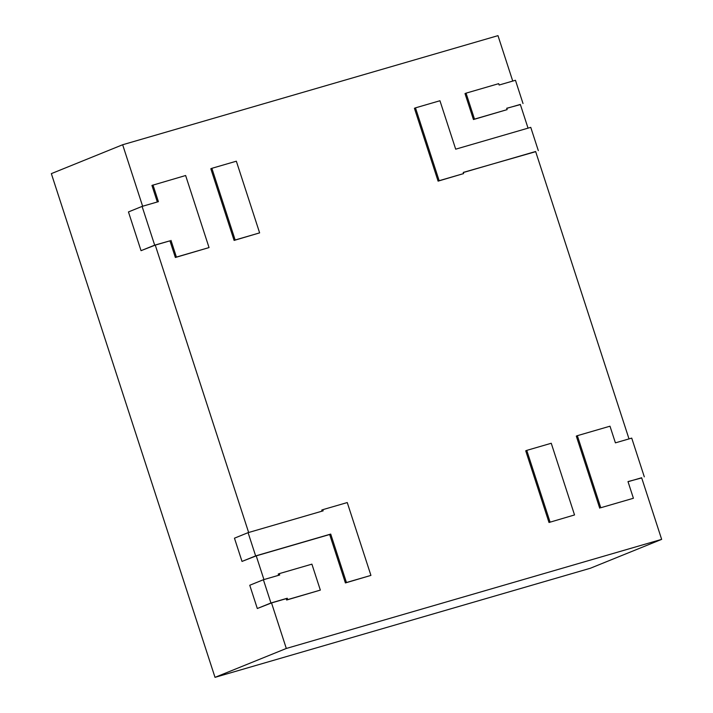 <?xml version="1.0" encoding="UTF-8"?>
<svg xmlns="http://www.w3.org/2000/svg" width="713" height="713" viewBox="0 0 713 713"><rect width="100%" height="100%" fill="white"/><g stroke="black" fill="none" stroke-linecap="round" stroke-linejoin="round"><path stroke-width="1.07" d="M628.028 481.712L641.638 477.755L661.655 539.367L590.346 568.252L215.014 677.35L286.314 648.465L271.528 602.931L286.216 598.662L286.653 600.016L320.342 590.106L311.902 564.152L279.264 573.635L279.71 574.99L263.391 579.731L249.755 585.257L257.313 608.51L271.528 602.931M263.935 579.571L256.225 555.855L329.664 534.509L345.404 582.94L370.929 575.4L347.258 502.558L322.784 509.67L321.732 510.098L322.071 511.15M248.641 532.495L155.256 245.103L169.944 240.834L175.362 257.491L209.043 247.58L185.63 175.514L151.94 185.425L157.323 201.975M142.636 206.244L122.654 144.748L497.986 35.65L512.745 81.068M215.014 677.35L51.345 173.633L122.654 144.748M506.729 108.376L520.33 104.428L528.039 128.144M463.281 172.537L535.632 151.504L629.009 438.896M661.655 539.367L286.314 648.465M549.01 522.486L574.535 514.946L551.247 443.263L526.764 450.384L525.722 450.803L549.01 522.486L574.535 514.946M526.764 450.384L550.062 522.068M211.868 168.313L210.816 168.74L234.105 240.415L259.63 232.875L236.342 161.2L211.868 168.313L235.156 239.996L234.105 240.415M235.156 239.996L259.63 232.875M257.313 608.51L270.94 602.984L287.259 598.243L287.704 599.597L320.342 590.106M270.94 602.984L263.391 579.731M287.259 598.243L286.216 598.662M287.704 599.597L286.653 600.016M279.264 573.635L278.222 574.063L278.623 575.302M322.784 509.67L323.158 510.838L248.088 532.656L234.461 538.181L242.01 561.425L255.646 555.908L330.716 534.082L346.447 582.521L370.929 575.4M346.447 582.521L345.404 582.94M330.716 534.082L329.664 534.509M242.01 561.425L256.225 555.855M255.646 555.908L248.088 532.656M152.992 184.997L158.402 201.663L142.083 206.405L128.456 211.93L141.04 250.673L154.676 245.156L169.944 240.834M141.04 250.673L155.256 245.103M170.995 240.406L176.405 257.072L175.362 257.491M176.405 257.072L209.043 247.58M154.676 245.156L142.083 206.405M538.306 150.603L530.757 127.36L455.687 149.177L439.948 100.738L415.474 107.859L439.146 180.701L463.619 173.589L463.245 172.421L535.686 151.673M415.474 107.859L414.422 108.278L438.094 181.129L463.619 173.589M439.146 180.701L438.094 181.129M523.012 103.528L515.463 80.275L499.145 85.025L498.699 83.662L466.061 93.153L474.501 119.116L507.139 109.624L506.693 108.269L520.383 104.588M466.061 93.153L465.01 93.581L473.45 119.534L507.139 109.624M474.501 119.116L473.45 119.534M644.311 476.854L631.727 438.112L615.408 442.853L609.989 426.196L577.352 435.679L600.774 507.745L633.411 498.262L627.993 481.596L641.691 477.924M600.774 507.745L633.411 498.262M577.352 435.679L576.309 436.106L599.722 508.173"/></g></svg>
